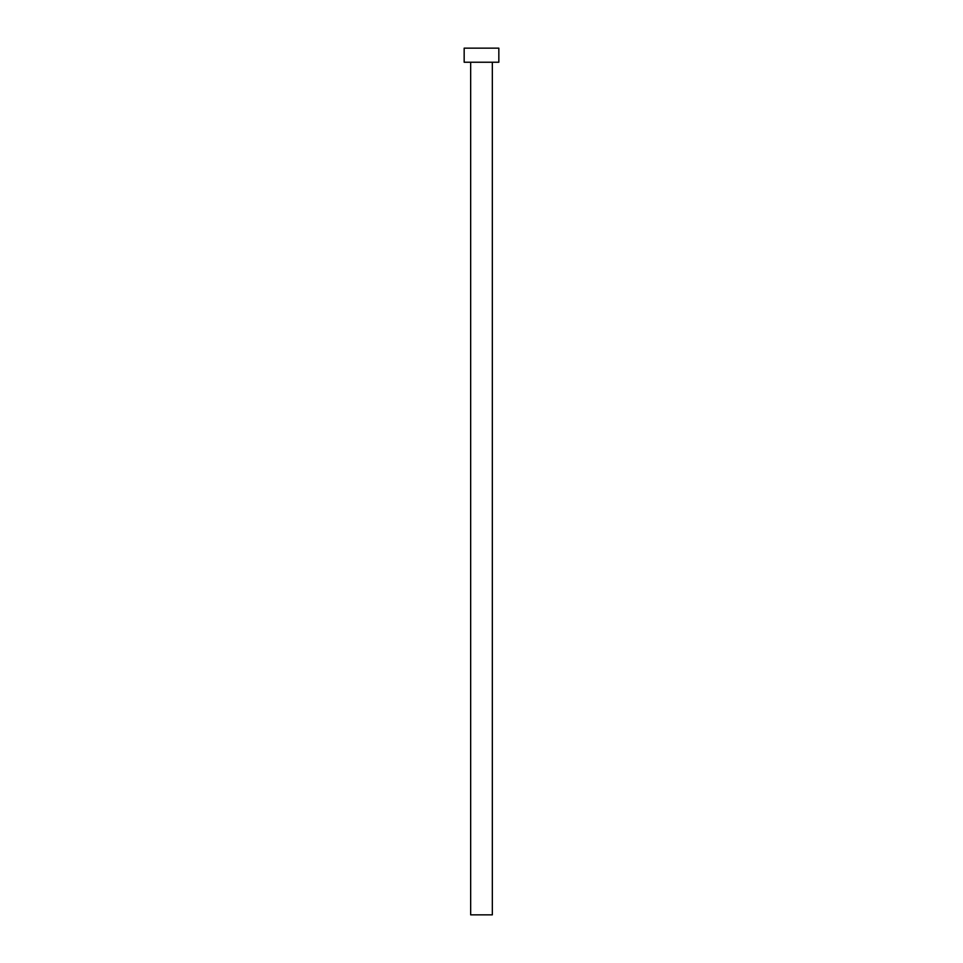 <?xml version="1.0" encoding="UTF-8"?>
<svg xmlns="http://www.w3.org/2000/svg" width="963" height="963" viewBox="0 0 963 963"><rect width="100%" height="100%" fill="white"/><g stroke="black" fill="none" stroke-linecap="round" stroke-linejoin="round"><path stroke-width="1.44" d="M470.666 62.234L470.666 914.85L492.334 914.85L492.334 62.234L492.334 914.85L470.666 914.85L470.666 62.234M464.166 48.15L464.166 62.234L498.834 62.234L498.834 48.15L464.166 48.15L464.166 62.234L498.834 62.234L498.834 48.15L464.166 48.15"/></g></svg>
